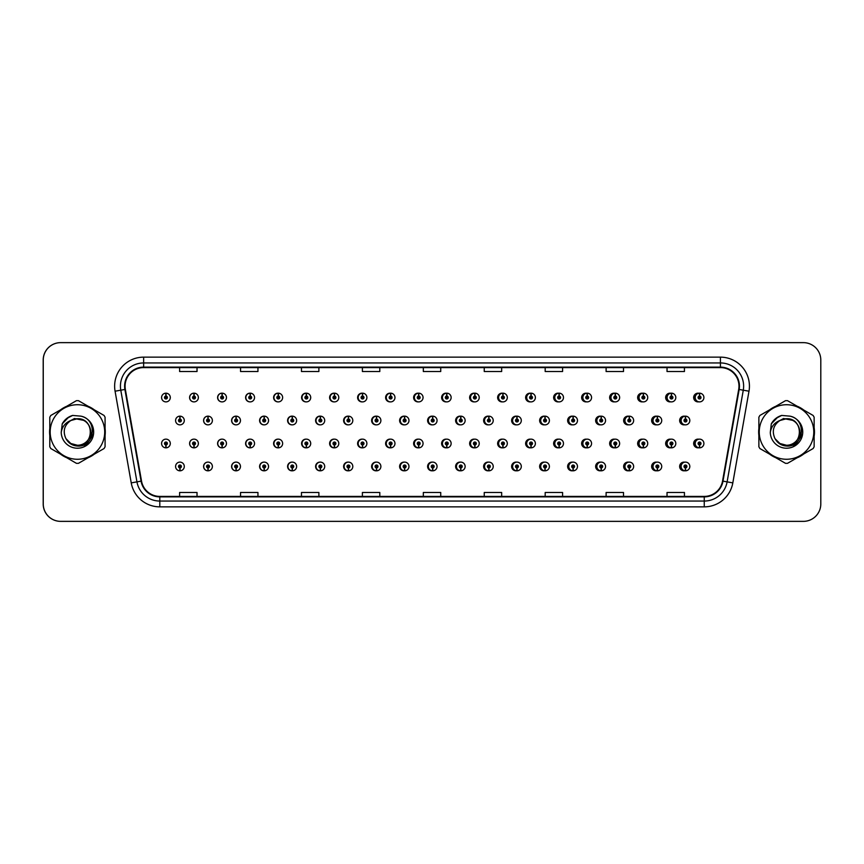 <?xml version="1.0" encoding="UTF-8"?>
<svg xmlns="http://www.w3.org/2000/svg" width="864" height="864" viewBox="0 0 864 864"><rect width="100%" height="100%" fill="white"/><g stroke="black" fill="none" stroke-linecap="round" stroke-linejoin="round"><path stroke-width="1.3" d="M198.374 397.537A4.352 4.352 0 0 0 194.216 393.185A4.352 4.352 0 0 1 198.374 397.537A4.352 4.352 0 0 1 194.022 401.89A4.352 4.352 0 0 1 189.67 397.537A4.352 4.352 0 0 1 193.838 393.185L193.957 396.079A1.447 1.447 0 0 0 192.575 397.537A1.447 1.447 0 0 0 194.022 398.984A1.447 1.447 0 0 0 195.48 397.537A1.447 1.447 0 0 0 194.087 396.079L194.216 393.185A4.352 4.352 0 0 0 189.594 397.537A4.352 4.352 0 0 0 193.99 401.89M226.465 397.537A4.352 4.352 0 0 0 222.296 393.185A4.352 4.352 0 0 1 226.465 397.537A4.352 4.352 0 0 1 222.113 401.89A4.352 4.352 0 0 1 217.76 397.537A4.352 4.352 0 0 1 221.918 393.185L222.048 396.079A1.447 1.447 0 0 0 220.655 397.537A1.447 1.447 0 0 0 222.113 398.984A1.447 1.447 0 0 0 223.56 397.537A1.447 1.447 0 0 0 222.178 396.079L222.296 393.185A4.352 4.352 0 0 0 217.598 397.537A4.352 4.352 0 0 0 222.026 401.879M250.387 393.206A4.352 4.352 0 0 0 245.603 397.537A4.352 4.352 0 0 0 250.074 401.879M278.467 393.206A4.352 4.352 0 0 0 273.607 397.537A4.352 4.352 0 0 0 278.122 401.879M306.547 393.217A4.352 4.352 0 0 0 301.601 397.537A4.352 4.352 0 0 0 306.158 401.879M334.206 393.185A4.352 4.352 0 0 0 329.605 397.537A4.352 4.352 0 0 0 334.206 401.879M362.243 393.196A4.352 4.352 0 0 0 357.61 397.537A4.352 4.352 0 0 0 362.243 401.879M390.29 393.196A4.352 4.352 0 0 0 385.614 397.537A4.352 4.352 0 0 0 390.29 401.868M418.338 393.196A4.352 4.352 0 0 0 413.618 397.537A4.352 4.352 0 0 0 418.338 401.868M446.375 393.196A4.352 4.352 0 0 0 441.623 397.537A4.352 4.352 0 0 0 446.375 401.868M474.422 393.206A4.352 4.352 0 0 0 469.627 397.537A4.352 4.352 0 0 0 474.422 401.857M502.47 393.206A4.352 4.352 0 0 0 497.632 397.537A4.352 4.352 0 0 0 502.47 401.857M530.507 393.217A4.352 4.352 0 0 0 525.625 397.537A4.352 4.352 0 0 0 530.507 401.857M558.554 393.217A4.352 4.352 0 0 0 553.63 397.537A4.352 4.352 0 0 0 558.554 401.846M586.602 393.228A4.352 4.352 0 0 0 581.634 397.537A4.352 4.352 0 0 0 586.602 401.846M614.639 393.228A4.352 4.352 0 0 0 609.638 397.537A4.352 4.352 0 0 0 614.639 401.836M642.686 393.239A4.352 4.352 0 0 0 637.643 397.537A4.352 4.352 0 0 0 642.686 401.825M670.723 393.239A4.352 4.352 0 0 0 665.647 397.537A4.352 4.352 0 0 0 670.723 401.825M698.771 393.25A4.352 4.352 0 0 0 693.652 397.537A4.352 4.352 0 0 0 698.771 401.814M432.335 462.132A4.352 4.352 0 0 0 427.615 466.463A4.352 4.352 0 0 0 432.335 470.804M432.518 470.783A4.352 4.352 0 0 0 432.886 470.718L432.788 468.493M404.298 462.132A4.352 4.352 0 0 0 399.611 466.463A4.352 4.352 0 0 0 404.298 470.804M404.428 470.794A4.352 4.352 0 0 0 404.806 470.74L404.708 468.493M376.25 462.121A4.352 4.352 0 0 0 371.617 466.463A4.352 4.352 0 0 0 376.25 470.804M372.179 466.463A4.352 4.352 0 0 0 376.348 470.815A4.352 4.352 0 0 1 372.179 466.463A4.352 4.352 0 0 1 376.531 462.11A4.352 4.352 0 0 1 380.884 466.463A4.352 4.352 0 0 1 376.726 470.815L376.596 467.921A1.447 1.447 0 0 0 377.989 466.463A1.447 1.447 0 0 0 376.531 465.016A1.447 1.447 0 0 0 375.084 466.463A1.447 1.447 0 0 0 376.466 467.921L376.348 470.815A4.352 4.352 0 0 0 376.726 470.75L376.618 468.493M348.203 462.121A4.352 4.352 0 0 0 343.613 466.463A4.352 4.352 0 0 0 348.203 470.815M344.099 466.463A4.352 4.352 0 0 0 348.257 470.815A4.352 4.352 0 0 1 344.099 466.463A4.352 4.352 0 0 1 348.451 462.11A4.352 4.352 0 0 1 352.804 466.463A4.352 4.352 0 0 1 348.635 470.815L348.516 467.921A1.447 1.447 0 0 0 349.898 466.463A1.447 1.447 0 0 0 348.451 465.016A1.447 1.447 0 0 0 346.993 466.463A1.447 1.447 0 0 0 348.386 467.921L348.257 470.815A4.352 4.352 0 0 0 348.635 470.761L348.538 468.493M292.118 462.121A4.352 4.352 0 0 0 287.604 466.463A4.352 4.352 0 0 0 292.464 470.794L292.367 468.493M320.166 462.121A4.352 4.352 0 0 0 315.608 466.463A4.352 4.352 0 0 0 320.555 470.783L320.458 468.493M207.986 462.11A4.352 4.352 0 0 0 203.591 466.463A4.352 4.352 0 0 0 208.213 470.815L208.094 467.921A1.447 1.447 0 0 0 209.477 466.463A1.447 1.447 0 0 0 208.03 465.016A1.447 1.447 0 0 0 206.572 466.463A1.447 1.447 0 0 0 207.965 467.921L207.997 467.046A0.583 0.583 0 0 1 207.446 466.463A0.583 0.583 0 0 1 208.03 465.89A0.583 0.583 0 0 1 208.613 466.463A0.583 0.583 0 0 1 208.051 467.046L208.094 467.921M236.034 462.121A4.352 4.352 0 0 0 231.595 466.463A4.352 4.352 0 0 0 236.304 470.804L236.174 467.921A1.447 1.447 0 0 0 237.568 466.463A1.447 1.447 0 0 0 236.11 465.016A1.447 1.447 0 0 0 234.662 466.463A1.447 1.447 0 0 0 236.045 467.921L236.088 467.046A0.583 0.583 0 0 1 235.526 466.463A0.583 0.583 0 0 1 236.11 465.89A0.583 0.583 0 0 1 236.693 466.463A0.583 0.583 0 0 1 236.142 467.046L236.174 467.921M264.071 462.121A4.352 4.352 0 0 0 259.6 466.463A4.352 4.352 0 0 0 264.384 470.794L264.287 468.493M460.382 462.132A4.352 4.352 0 0 0 455.62 466.463A4.352 4.352 0 0 0 460.382 470.804M488.419 462.143A4.352 4.352 0 0 0 483.624 466.463A4.352 4.352 0 0 0 488.419 470.794M516.467 462.143A4.352 4.352 0 0 0 511.628 466.463A4.352 4.352 0 0 0 516.467 470.794M544.514 462.143A4.352 4.352 0 0 0 539.633 466.463A4.352 4.352 0 0 0 544.514 470.783M572.551 462.154A4.352 4.352 0 0 0 567.637 466.463A4.352 4.352 0 0 0 572.551 470.783M600.599 462.154A4.352 4.352 0 0 0 595.642 466.463A4.352 4.352 0 0 0 600.599 470.772M628.646 462.164A4.352 4.352 0 0 0 623.646 466.463A4.352 4.352 0 0 0 628.646 470.772M656.683 462.175A4.352 4.352 0 0 0 651.64 466.463A4.352 4.352 0 0 0 656.683 470.761M684.731 462.175A4.352 4.352 0 0 0 679.644 466.463A4.352 4.352 0 0 0 684.731 470.761M179.885 467.921L179.755 470.815A4.352 4.352 0 0 0 180.133 470.815L180.004 467.921A1.447 1.447 0 0 0 181.397 466.463A1.447 1.447 0 0 0 179.939 465.016A1.447 1.447 0 0 0 178.492 466.463A1.447 1.447 0 0 0 179.885 467.921L179.917 467.046A0.583 0.583 0 0 1 179.366 466.463A0.583 0.583 0 0 1 179.939 465.89A0.583 0.583 0 0 1 180.522 466.463A0.583 0.583 0 0 1 179.971 467.046L180.004 467.921M418.338 439.15A4.352 4.352 0 0 0 413.618 443.491A4.352 4.352 0 0 0 418.338 447.822M414.353 443.491A4.352 4.352 0 0 0 418.511 447.833A4.352 4.352 0 0 1 414.353 443.491A4.352 4.352 0 0 1 418.705 439.139A4.352 4.352 0 0 1 423.058 443.491A4.352 4.352 0 0 1 418.889 447.833L418.759 444.938A1.447 1.447 0 0 0 420.152 443.491A1.447 1.447 0 0 0 418.705 442.033A1.447 1.447 0 0 0 417.247 443.491A1.447 1.447 0 0 0 418.64 444.938L418.511 447.833A4.352 4.352 0 0 0 418.889 447.746M390.29 439.15A4.352 4.352 0 0 0 385.614 443.491A4.352 4.352 0 0 0 390.29 447.833M386.262 443.491A4.352 4.352 0 0 0 390.431 447.833A4.352 4.352 0 0 1 386.262 443.491A4.352 4.352 0 0 1 390.614 439.139A4.352 4.352 0 0 1 394.967 443.491A4.352 4.352 0 0 1 390.809 447.833L390.679 444.938A1.447 1.447 0 0 0 392.062 443.491A1.447 1.447 0 0 0 390.614 442.033A1.447 1.447 0 0 0 389.167 443.491A1.447 1.447 0 0 0 390.55 444.938L390.431 447.833A4.352 4.352 0 0 0 390.798 447.757M362.243 439.15A4.352 4.352 0 0 0 357.61 443.491A4.352 4.352 0 0 0 362.243 447.833M358.182 443.491A4.352 4.352 0 0 0 362.34 447.833A4.352 4.352 0 0 1 358.182 443.491A4.352 4.352 0 0 1 362.534 439.139A4.352 4.352 0 0 1 366.887 443.491A4.352 4.352 0 0 1 362.718 447.833L362.599 444.938A1.447 1.447 0 0 0 363.982 443.491A1.447 1.447 0 0 0 362.534 442.033A1.447 1.447 0 0 0 361.076 443.491A1.447 1.447 0 0 0 362.47 444.938L362.34 447.833A4.352 4.352 0 0 0 362.718 447.779M278.122 439.139A4.352 4.352 0 0 0 273.607 443.491A4.352 4.352 0 0 0 278.467 447.811L278.338 444.938A1.447 1.447 0 0 0 279.731 443.491A1.447 1.447 0 0 0 278.284 442.033A1.447 1.447 0 0 0 276.826 443.491A1.447 1.447 0 0 0 278.219 444.938L278.251 444.064A0.583 0.583 0 0 1 277.7 443.491A0.583 0.583 0 0 1 278.284 442.908A0.583 0.583 0 0 1 278.856 443.491A0.583 0.583 0 0 1 278.305 444.064L278.338 444.938M250.074 439.139A4.352 4.352 0 0 0 245.603 443.491A4.352 4.352 0 0 0 250.387 447.822L250.258 444.938A1.447 1.447 0 0 0 251.64 443.491A1.447 1.447 0 0 0 250.193 442.033A1.447 1.447 0 0 0 248.746 443.491A1.447 1.447 0 0 0 250.128 444.938L250.171 444.064A0.583 0.583 0 0 1 249.61 443.491A0.583 0.583 0 0 1 250.193 442.908A0.583 0.583 0 0 1 250.776 443.491A0.583 0.583 0 0 1 250.214 444.064L250.258 444.938M222.026 439.139A4.352 4.352 0 0 0 217.598 443.491A4.352 4.352 0 0 0 222.296 447.822L222.178 444.938A1.447 1.447 0 0 0 223.56 443.491A1.447 1.447 0 0 0 222.113 442.033A1.447 1.447 0 0 0 220.655 443.491A1.447 1.447 0 0 0 222.048 444.938L222.08 444.064A0.583 0.583 0 0 1 221.53 443.491A0.583 0.583 0 0 1 222.113 442.908A0.583 0.583 0 0 1 222.685 443.491A0.583 0.583 0 0 1 222.134 444.064L222.178 444.938M193.99 439.139A4.352 4.352 0 0 0 189.594 443.491A4.352 4.352 0 0 0 194.216 447.833L194.087 444.938A1.447 1.447 0 0 0 195.48 443.491A1.447 1.447 0 0 0 194.022 442.033A1.447 1.447 0 0 0 192.575 443.491A1.447 1.447 0 0 0 193.957 444.938L194 444.064A0.583 0.583 0 0 1 193.45 443.491A0.583 0.583 0 0 1 194.022 442.908A0.583 0.583 0 0 1 194.605 443.491A0.583 0.583 0 0 1 194.054 444.064L194.087 444.938M334.206 439.139A4.352 4.352 0 0 0 329.605 443.491A4.352 4.352 0 0 0 334.206 447.833M330.091 443.491A4.352 4.352 0 0 0 334.26 447.833A4.352 4.352 0 0 1 330.091 443.491A4.352 4.352 0 0 1 334.444 439.139A4.352 4.352 0 0 1 338.796 443.491A4.352 4.352 0 0 1 334.638 447.833L334.508 444.938A1.447 1.447 0 0 0 335.902 443.491A1.447 1.447 0 0 0 334.444 442.033A1.447 1.447 0 0 0 332.996 443.491A1.447 1.447 0 0 0 334.39 444.938L334.26 447.833A4.352 4.352 0 0 0 334.638 447.79M306.158 439.139A4.352 4.352 0 0 0 301.601 443.491A4.352 4.352 0 0 0 306.547 447.8L306.428 444.938A1.447 1.447 0 0 0 307.811 443.491A1.447 1.447 0 0 0 306.364 442.033A1.447 1.447 0 0 0 304.916 443.491A1.447 1.447 0 0 0 306.299 444.938L306.342 444.064A0.583 0.583 0 0 1 305.78 443.491A0.583 0.583 0 0 1 306.364 442.908A0.583 0.583 0 0 1 306.947 443.491A0.583 0.583 0 0 1 306.385 444.064L306.428 444.938M446.375 439.16A4.352 4.352 0 0 0 441.623 443.491A4.352 4.352 0 0 0 446.375 447.822M442.433 443.491A4.352 4.352 0 0 0 446.591 447.833A4.352 4.352 0 0 1 442.433 443.491A4.352 4.352 0 0 1 446.785 439.139A4.352 4.352 0 0 1 451.138 443.491A4.352 4.352 0 0 1 446.98 447.833L446.85 444.938A1.447 1.447 0 0 0 448.232 443.491A1.447 1.447 0 0 0 446.785 442.033A1.447 1.447 0 0 0 445.338 443.491A1.447 1.447 0 0 0 446.72 444.938L446.591 447.833A4.352 4.352 0 0 0 446.969 447.725M474.422 439.16A4.352 4.352 0 0 0 469.627 443.491A4.352 4.352 0 0 0 474.422 447.822M502.47 439.16A4.352 4.352 0 0 0 497.632 443.491A4.352 4.352 0 0 0 502.47 447.811M530.507 439.171A4.352 4.352 0 0 0 525.625 443.491A4.352 4.352 0 0 0 530.507 447.811M558.554 439.171A4.352 4.352 0 0 0 553.63 443.491A4.352 4.352 0 0 0 558.554 447.8M586.602 439.182A4.352 4.352 0 0 0 581.634 443.491A4.352 4.352 0 0 0 586.602 447.8M614.639 439.182A4.352 4.352 0 0 0 609.638 443.491A4.352 4.352 0 0 0 614.639 447.79M642.686 439.193A4.352 4.352 0 0 0 637.643 443.491A4.352 4.352 0 0 0 642.686 447.79M670.723 439.204A4.352 4.352 0 0 0 665.647 443.491A4.352 4.352 0 0 0 670.723 447.779M698.771 439.204A4.352 4.352 0 0 0 693.652 443.491A4.352 4.352 0 0 0 698.771 447.768M165.877 444.938L165.748 447.833A4.352 4.352 0 0 0 166.136 447.833L166.007 444.938A1.447 1.447 0 0 0 167.389 443.491A1.447 1.447 0 0 0 165.942 442.033A1.447 1.447 0 0 0 164.495 443.491A1.447 1.447 0 0 0 165.877 444.938L165.92 444.064A0.583 0.583 0 0 1 165.359 443.491A0.583 0.583 0 0 1 165.942 442.908A0.583 0.583 0 0 1 166.525 443.491A0.583 0.583 0 0 1 165.964 444.064L166.007 444.938M432.335 416.178A4.352 4.352 0 0 0 427.615 420.509A4.352 4.352 0 0 0 432.335 424.85M404.298 416.167A4.352 4.352 0 0 0 399.611 420.509A4.352 4.352 0 0 0 404.298 424.85M376.25 416.167A4.352 4.352 0 0 0 371.617 420.509A4.352 4.352 0 0 0 376.25 424.85M348.203 416.167A4.352 4.352 0 0 0 343.613 420.509A4.352 4.352 0 0 0 348.203 424.861M296.633 420.509A4.352 4.352 0 0 0 292.475 416.167A4.352 4.352 0 0 1 296.633 420.509A4.352 4.352 0 0 1 292.28 424.861A4.352 4.352 0 0 1 287.928 420.509A4.352 4.352 0 0 1 292.086 416.167L292.216 419.062A1.447 1.447 0 0 0 290.833 420.509A1.447 1.447 0 0 0 292.28 421.967A1.447 1.447 0 0 0 293.728 420.509A1.447 1.447 0 0 0 292.345 419.062L292.475 416.167A4.352 4.352 0 0 0 287.604 420.509A4.352 4.352 0 0 0 292.118 424.861M324.713 420.509A4.352 4.352 0 0 0 320.555 416.167A4.352 4.352 0 0 1 324.713 420.509A4.352 4.352 0 0 1 320.36 424.861A4.352 4.352 0 0 1 316.008 420.509A4.352 4.352 0 0 1 320.177 416.167L320.306 419.062A1.447 1.447 0 0 0 318.913 420.509A1.447 1.447 0 0 0 320.36 421.967A1.447 1.447 0 0 0 321.818 420.509A1.447 1.447 0 0 0 320.425 419.062L320.555 416.167A4.352 4.352 0 0 0 315.608 420.509A4.352 4.352 0 0 0 320.166 424.861M212.382 420.509A4.352 4.352 0 0 0 208.213 416.167A4.352 4.352 0 0 1 212.382 420.509A4.352 4.352 0 0 1 208.03 424.861A4.352 4.352 0 0 1 203.677 420.509A4.352 4.352 0 0 1 207.835 416.167L207.965 419.062A1.447 1.447 0 0 0 206.572 420.509A1.447 1.447 0 0 0 208.03 421.967A1.447 1.447 0 0 0 209.477 420.509A1.447 1.447 0 0 0 208.094 419.062L208.213 416.167A4.352 4.352 0 0 0 203.591 420.509A4.352 4.352 0 0 0 207.986 424.861M240.462 420.509A4.352 4.352 0 0 0 236.304 416.167A4.352 4.352 0 0 1 240.462 420.509A4.352 4.352 0 0 1 236.11 424.861A4.352 4.352 0 0 1 231.757 420.509A4.352 4.352 0 0 1 235.926 416.167L236.045 419.062A1.447 1.447 0 0 0 234.662 420.509A1.447 1.447 0 0 0 236.11 421.967A1.447 1.447 0 0 0 237.568 420.509A1.447 1.447 0 0 0 236.174 419.062L236.304 416.167A4.352 4.352 0 0 0 231.595 420.509A4.352 4.352 0 0 0 236.034 424.861M268.553 420.509A4.352 4.352 0 0 0 264.384 416.167A4.352 4.352 0 0 1 268.553 420.509A4.352 4.352 0 0 1 264.2 424.861A4.352 4.352 0 0 1 259.848 420.509A4.352 4.352 0 0 1 264.006 416.167L264.136 419.062A1.447 1.447 0 0 0 262.742 420.509A1.447 1.447 0 0 0 264.2 421.967A1.447 1.447 0 0 0 265.648 420.509A1.447 1.447 0 0 0 264.254 419.062L264.384 416.167A4.352 4.352 0 0 0 259.6 420.509A4.352 4.352 0 0 0 264.071 424.861M460.382 416.178A4.352 4.352 0 0 0 455.62 420.509A4.352 4.352 0 0 0 460.382 424.84M488.419 416.178A4.352 4.352 0 0 0 483.624 420.509A4.352 4.352 0 0 0 488.419 424.84M516.467 416.189A4.352 4.352 0 0 0 511.628 420.509A4.352 4.352 0 0 0 516.467 424.84M544.514 416.189A4.352 4.352 0 0 0 539.633 420.509A4.352 4.352 0 0 0 544.514 424.829M572.551 416.2A4.352 4.352 0 0 0 567.637 420.509A4.352 4.352 0 0 0 572.551 424.829M600.599 416.2A4.352 4.352 0 0 0 595.642 420.509A4.352 4.352 0 0 0 600.599 424.818M628.646 416.21A4.352 4.352 0 0 0 623.646 420.509A4.352 4.352 0 0 0 628.646 424.818M656.683 416.21A4.352 4.352 0 0 0 651.64 420.509A4.352 4.352 0 0 0 656.683 424.807M684.731 416.221A4.352 4.352 0 0 0 679.644 420.509A4.352 4.352 0 0 0 684.731 424.796M334.638 393.239A4.352 4.352 0 0 0 334.26 393.196L334.39 396.079A1.447 1.447 0 0 0 332.996 397.537A1.447 1.447 0 0 0 334.444 398.984A1.447 1.447 0 0 0 335.902 397.537A1.447 1.447 0 0 0 334.508 396.079L334.476 396.954A0.583 0.583 0 0 1 335.027 397.537A0.583 0.583 0 0 1 334.444 398.11A0.583 0.583 0 0 1 333.871 397.537A0.583 0.583 0 0 1 334.422 396.954L334.39 396.079M362.718 393.25A4.352 4.352 0 0 0 362.34 393.196L362.47 396.079A1.447 1.447 0 0 0 361.076 397.537A1.447 1.447 0 0 0 362.534 398.984A1.447 1.447 0 0 0 363.982 397.537A1.447 1.447 0 0 0 362.599 396.079L362.556 396.954A0.583 0.583 0 0 1 363.107 397.537A0.583 0.583 0 0 1 362.534 398.11A0.583 0.583 0 0 1 361.951 397.537A0.583 0.583 0 0 1 362.502 396.954L362.47 396.079M166.007 396.079L166.136 393.185A4.352 4.352 0 0 0 165.748 393.185L165.877 396.079A1.447 1.447 0 0 0 164.495 397.537A1.447 1.447 0 0 0 165.942 398.984A1.447 1.447 0 0 0 167.389 397.537A1.447 1.447 0 0 0 166.007 396.079L165.964 396.954A0.583 0.583 0 0 1 166.525 397.537A0.583 0.583 0 0 1 165.942 398.11A0.583 0.583 0 0 1 165.359 397.537A0.583 0.583 0 0 1 165.92 396.954L165.877 396.079M432.886 416.254A4.352 4.352 0 0 0 432.518 416.189L432.616 418.478M404.806 416.243A4.352 4.352 0 0 0 404.428 416.189L404.557 419.062A1.447 1.447 0 0 0 403.164 420.509A1.447 1.447 0 0 0 404.622 421.967A1.447 1.447 0 0 0 406.069 420.509A1.447 1.447 0 0 0 404.676 419.062L404.644 419.936A0.583 0.583 0 0 1 405.194 420.509A0.583 0.583 0 0 1 404.622 421.092A0.583 0.583 0 0 1 404.039 420.509A0.583 0.583 0 0 1 404.59 419.936L404.557 419.062M376.726 416.221A4.352 4.352 0 0 0 376.348 416.178L376.466 419.062A1.447 1.447 0 0 0 375.084 420.509A1.447 1.447 0 0 0 376.531 421.967A1.447 1.447 0 0 0 377.989 420.509A1.447 1.447 0 0 0 376.596 419.062L376.564 419.936A0.583 0.583 0 0 1 377.114 420.509A0.583 0.583 0 0 1 376.531 421.092A0.583 0.583 0 0 1 375.948 420.509A0.583 0.583 0 0 1 376.51 419.936L376.466 419.062M348.635 416.21A4.352 4.352 0 0 0 348.257 416.167L348.386 419.062A1.447 1.447 0 0 0 346.993 420.509A1.447 1.447 0 0 0 348.451 421.967A1.447 1.447 0 0 0 349.898 420.509A1.447 1.447 0 0 0 348.516 419.062L348.473 419.936A0.583 0.583 0 0 1 349.034 420.509A0.583 0.583 0 0 1 348.451 421.092A0.583 0.583 0 0 1 347.868 420.509A0.583 0.583 0 0 1 348.419 419.936L348.386 419.062M460.976 416.275A4.352 4.352 0 0 0 460.598 416.2L460.728 419.062A1.447 1.447 0 0 0 459.335 420.509A1.447 1.447 0 0 0 460.782 421.967A1.447 1.447 0 0 0 462.24 420.509A1.447 1.447 0 0 0 460.847 419.062L460.814 419.936A0.583 0.583 0 0 1 461.365 420.509A0.583 0.583 0 0 1 460.782 421.092A0.583 0.583 0 0 1 460.21 420.509A0.583 0.583 0 0 1 460.76 419.936L460.728 419.062M180.004 419.062L180.133 416.167A4.352 4.352 0 0 0 179.755 416.167L179.885 419.062A1.447 1.447 0 0 0 178.492 420.509A1.447 1.447 0 0 0 179.939 421.967A1.447 1.447 0 0 0 181.397 420.509A1.447 1.447 0 0 0 180.004 419.062L179.971 419.936A0.583 0.583 0 0 1 180.522 420.509A0.583 0.583 0 0 1 179.939 421.092A0.583 0.583 0 0 1 179.366 420.509A0.583 0.583 0 0 1 179.917 419.936L179.885 419.062M49.583 432A27.853 27.853 0 0 0 49.799 435.478A27.853 27.853 0 0 1 49.799 428.522A27.853 27.853 0 0 0 49.583 432M60.61 454.194A27.853 27.853 0 0 0 66.625 457.672A27.853 27.853 0 0 1 60.61 454.194M88.247 457.672A27.853 27.853 0 0 0 94.262 454.194A27.853 27.853 0 0 1 88.247 457.672M105.073 435.478A27.853 27.853 0 0 0 105.073 428.522A27.853 27.853 0 0 1 105.073 435.478M758.873 429.624A27.853 27.853 0 0 0 758.873 434.376M770.202 454.496A27.853 27.853 0 0 0 775.354 457.466M797.029 457.834A27.853 27.853 0 0 0 803.801 453.924M814.136 436.298A27.853 27.853 0 0 0 814.136 427.702M125.075 386.165A18.565 18.565 0 0 1 143.64 367.589L720.414 367.589A18.565 18.565 0 0 1 738.698 389.383L722.542 481.064A18.565 18.565 0 0 1 704.246 496.411L159.808 496.411A18.565 18.565 0 0 1 141.523 481.064L125.356 389.383A18.565 18.565 0 0 1 125.075 386.165M124.61 386.165A19.03 19.03 0 0 0 124.902 389.47L141.07 481.14A19.03 19.03 0 0 0 159.808 496.876L704.246 496.876A19.03 19.03 0 0 0 722.995 481.14L739.163 389.47A19.03 19.03 0 0 0 720.414 367.124L143.64 367.124A19.03 19.03 0 0 0 124.61 386.165M115.074 391.198A29.009 29.009 0 0 1 143.64 357.145L720.414 357.145A29.009 29.009 0 0 1 748.991 391.198L732.823 482.879A29.009 29.009 0 0 1 704.246 506.855L159.808 506.855A29.009 29.009 0 0 1 131.231 482.879L115.074 391.198L120.787 390.193A23.209 23.209 0 0 1 143.64 362.945L720.414 362.945A23.209 23.209 0 0 1 743.278 390.193L727.11 481.874A23.209 23.209 0 0 1 704.246 501.055L159.808 501.055A23.209 23.209 0 0 1 136.955 481.874L120.787 390.193A23.209 23.209 0 0 1 120.431 386.165M94.262 409.806A27.853 27.853 0 0 0 88.247 406.328A27.853 27.853 0 0 1 94.262 409.806M66.625 406.328A27.853 27.853 0 0 0 60.61 409.806A27.853 27.853 0 0 1 66.625 406.328M803.801 410.076A27.853 27.853 0 0 0 797.029 406.166M775.354 406.534A27.853 27.853 0 0 0 770.202 409.504M820.8 360.05A17.41 17.41 0 0 0 803.39 342.641L60.664 342.641A17.41 17.41 0 0 0 43.254 360.05L43.254 503.95A17.41 17.41 0 0 0 60.664 521.359L803.39 521.359A17.41 17.41 0 0 0 820.8 503.95L820.8 360.05M423.328 367.589L423.328 371.52L440.737 371.52L440.737 367.589M362.394 367.589L362.394 371.52L379.804 371.52L379.804 367.589M301.471 367.589L301.471 371.52L318.881 371.52L318.881 367.589M240.548 367.589L240.548 371.52L257.947 371.52L257.947 367.589M179.615 367.589L179.615 371.52L197.024 371.52L197.024 367.589M484.25 367.589L484.25 371.52L501.66 371.52L501.66 367.589M545.184 367.589L545.184 371.52L562.583 371.52L562.583 367.589M606.107 367.589L606.107 371.52L623.516 371.52L623.516 367.589M667.03 367.589L667.03 371.52L684.439 371.52L684.439 367.589M440.737 496.411L440.737 492.48L423.328 492.48L423.328 496.411M379.804 496.411L379.804 492.48L362.394 492.48L362.394 496.411M318.881 496.411L318.881 492.48L301.471 492.48L301.471 496.411M257.947 496.411L257.947 492.48L240.548 492.48L240.548 496.411M197.024 496.411L197.024 492.48L179.615 492.48L179.615 496.411M501.66 496.411L501.66 492.48L484.25 492.48L484.25 496.411M562.583 496.411L562.583 492.48L545.184 492.48L545.184 496.411M623.516 496.411L623.516 492.48L606.107 492.48L606.107 496.411M684.439 496.411L684.439 492.48L667.03 492.48L667.03 496.411M803.336 342.641L60.61 342.641A17.41 17.41 0 0 0 43.2 360.05L43.2 503.95A17.41 17.41 0 0 0 60.61 521.359L803.336 521.359M184.291 420.509A4.352 4.352 0 0 0 180.133 416.167A4.352 4.352 0 0 1 184.291 420.509A4.352 4.352 0 0 1 179.939 424.861A4.352 4.352 0 0 1 175.586 420.509A4.352 4.352 0 0 1 179.755 416.167M161.59 443.491A4.352 4.352 0 0 0 165.748 447.833A4.352 4.352 0 0 1 161.59 443.491A4.352 4.352 0 0 1 165.942 439.139A4.352 4.352 0 0 1 170.294 443.491A4.352 4.352 0 0 1 166.136 447.833M175.586 466.463A4.352 4.352 0 0 0 179.755 470.815A4.352 4.352 0 0 1 175.586 466.463A4.352 4.352 0 0 1 179.939 462.11A4.352 4.352 0 0 1 184.291 466.463A4.352 4.352 0 0 1 180.133 470.815M170.294 397.537A4.352 4.352 0 0 0 166.136 393.185A4.352 4.352 0 0 1 170.294 397.537A4.352 4.352 0 0 1 165.942 401.89A4.352 4.352 0 0 1 161.59 397.537A4.352 4.352 0 0 1 165.748 393.185M90.688 431.525A13.262 13.262 0 0 0 70.794 420.52C64.292 425.142 62.64 431.114 65.826 438.426L66.01 438.739A13.262 13.262 0 0 0 77.436 445.262C94.543 446.094 94.543 417.906 77.436 418.738L70.794 420.52L77.436 418.738C94.543 417.906 94.543 446.094 77.436 445.262A13.262 13.262 0 0 0 90.698 432C89.91 423.943 85.493 419.526 77.436 418.738C94.543 417.906 94.543 446.094 77.436 445.262C94.543 446.094 94.543 417.906 77.436 418.738C94.543 417.906 94.543 446.094 77.436 445.262C94.543 446.094 94.543 417.906 77.436 418.738C94.543 417.906 94.543 446.094 77.436 445.262L70.805 443.491L66.01 438.739L70.805 443.491L77.436 445.262L70.805 443.491L66.01 438.739L70.805 443.491L77.436 445.262L70.805 443.491L66.01 438.739L70.805 443.491L77.436 445.262L70.805 443.491L66.01 438.739C68.548 443.21 72.36 445.651 77.436 446.04C95.17 447.52 97.945 419.245 80.838 416.146L72.608 415.433C68.029 416.848 64.573 419.634 62.24 423.814L61.225 432.356A16.211 16.211 0 0 0 77.436 448.211A16.211 16.211 0 0 0 80.838 416.146M77.436 459.27A27.27 27.27 0 0 0 104.706 432A27.27 27.27 0 0 0 77.436 404.73A27.27 27.27 0 0 0 50.166 432A27.27 27.27 0 0 0 77.436 459.27M77.436 463.331A31.331 31.331 0 0 0 78.462 463.32L104.047 448.546A31.331 31.331 0 0 0 105.073 446.774L105.073 417.226A31.331 31.331 0 0 0 104.047 415.454L78.462 400.68A31.331 31.331 0 0 0 76.41 400.68L50.825 415.454A31.331 31.331 0 0 0 49.799 417.226L49.799 446.774A31.331 31.331 0 0 0 50.825 448.546L76.41 463.32A31.331 31.331 0 0 0 77.436 463.331M92.275 425.466L92.059 438.998M89.672 442.638L83.592 447.001M61.225 432.356C62.165 426.632 65.351 422.69 70.794 420.52M72.511 415.465L68.807 417.053L62.24 423.814L68.807 417.053L72.511 415.465L68.807 417.053L62.262 423.781L68.807 417.053L72.511 415.465L68.807 417.053L62.262 423.781L68.807 417.053L72.511 415.465L68.807 417.053L62.24 423.814L68.807 417.053L72.608 415.433L66.647 418.532M92.653 430.898L89.554 438.437M83.873 420.401L74.466 418.522L66.107 423.241M799.762 431.525A13.262 13.262 0 0 0 779.868 420.52C773.366 425.142 771.714 431.114 774.9 438.426L775.084 438.739A13.262 13.262 0 0 0 786.51 445.262C803.617 446.094 803.617 417.906 786.51 418.738L779.868 420.52L786.51 418.738C803.617 417.906 803.617 446.094 786.51 445.262A13.262 13.262 0 0 0 799.772 432C798.984 423.943 794.567 419.526 786.51 418.738C803.617 417.906 803.617 446.094 786.51 445.262C803.617 446.094 803.617 417.906 786.51 418.738C803.617 417.906 803.617 446.094 786.51 445.262C803.617 446.094 803.617 417.906 786.51 418.738C803.617 417.906 803.617 446.094 786.51 445.262L779.879 443.491L775.084 438.739L779.879 443.491L786.51 445.262L779.879 443.491L775.084 438.739L779.879 443.491L786.51 445.262L779.879 443.491L775.084 438.739L779.879 443.491L786.51 445.262L779.879 443.491L775.084 438.739C777.622 443.21 781.434 445.651 786.51 446.04C804.244 447.52 807.019 419.245 789.912 416.146L781.682 415.433C777.103 416.848 773.647 419.634 771.314 423.814L770.299 432.356A16.211 16.211 0 0 0 786.51 448.211A16.211 16.211 0 0 0 789.912 416.146M786.51 459.27A27.27 27.27 0 0 0 813.78 432A27.27 27.27 0 0 0 786.51 404.73A27.27 27.27 0 0 0 759.24 432A27.27 27.27 0 0 0 786.51 459.27M786.51 463.331A31.331 31.331 0 0 0 787.536 463.32L813.11 448.546A31.331 31.331 0 0 0 814.136 446.774L814.136 417.226A31.331 31.331 0 0 0 813.11 415.454L787.536 400.68A31.331 31.331 0 0 0 785.484 400.68L759.899 415.454A31.331 31.331 0 0 0 758.873 417.226L758.873 446.774A31.331 31.331 0 0 0 759.899 448.546L785.484 463.32A31.331 31.331 0 0 0 786.51 463.331M801.338 425.466L801.133 438.998M798.746 442.638L792.666 447.001M770.299 432.356C771.239 426.632 774.425 422.69 779.868 420.52M781.585 415.465L777.881 417.053L771.314 423.814L777.881 417.053L781.585 415.465L777.881 417.053L771.336 423.781L777.881 417.053L781.585 415.465L777.881 417.053L771.336 423.781L777.881 417.053L781.585 415.465L777.881 417.053L771.314 423.814L777.881 417.053L781.682 415.433L775.721 418.532M814.136 435.478A27.853 27.853 0 0 0 814.136 428.522M803.336 409.806A27.853 27.853 0 0 0 797.31 406.328M775.699 406.328A27.853 27.853 0 0 0 769.684 409.806M758.873 428.522A27.853 27.853 0 0 0 758.873 435.478M801.727 430.898L798.628 438.437M792.947 420.401L783.54 418.522L775.181 423.241M769.684 454.194A27.853 27.853 0 0 0 775.699 457.672M797.31 457.672A27.853 27.853 0 0 0 803.336 454.194M208.094 419.062L208.051 419.936A0.583 0.583 0 0 1 208.613 420.509A0.583 0.583 0 0 1 208.03 421.092A0.583 0.583 0 0 1 207.446 420.509A0.583 0.583 0 0 1 207.997 419.936L207.965 419.062M236.174 419.062L236.142 419.936A0.583 0.583 0 0 1 236.693 420.509A0.583 0.583 0 0 1 236.11 421.092A0.583 0.583 0 0 1 235.526 420.509A0.583 0.583 0 0 1 236.088 419.936L236.045 419.062M264.254 419.062L264.222 419.936A0.583 0.583 0 0 1 264.773 420.509A0.583 0.583 0 0 1 264.2 421.092A0.583 0.583 0 0 1 263.617 420.509A0.583 0.583 0 0 1 264.168 419.936L264.136 419.062M264.103 418.478L264.006 416.167M292.345 419.062L292.302 419.936A0.583 0.583 0 0 1 292.864 420.509A0.583 0.583 0 0 1 292.28 421.092A0.583 0.583 0 0 1 291.697 420.509A0.583 0.583 0 0 1 292.259 419.936L292.216 419.062M292.194 418.478L292.086 416.167M207.965 467.921L207.835 470.815A4.352 4.352 0 0 1 203.677 466.463A4.352 4.352 0 0 1 208.03 462.11A4.352 4.352 0 0 1 212.382 466.463A4.352 4.352 0 0 1 208.213 470.815M207.835 470.815L207.835 470.815A4.352 4.352 0 0 1 203.677 466.463M236.045 467.921L235.926 470.815A4.352 4.352 0 0 1 231.757 466.463A4.352 4.352 0 0 1 236.11 462.11A4.352 4.352 0 0 1 240.462 466.463A4.352 4.352 0 0 1 236.304 470.815M235.926 470.815L235.926 470.815A4.352 4.352 0 0 1 231.757 466.463M264.136 467.921L264.006 470.815A4.352 4.352 0 0 1 259.848 466.463A4.352 4.352 0 0 1 264.2 462.11A4.352 4.352 0 0 1 268.553 466.463A4.352 4.352 0 0 1 264.384 470.815L264.254 467.921A1.447 1.447 0 0 0 265.648 466.463A1.447 1.447 0 0 0 264.2 465.016A1.447 1.447 0 0 0 262.742 466.463A1.447 1.447 0 0 0 264.136 467.921L264.168 467.046A0.583 0.583 0 0 1 263.617 466.463A0.583 0.583 0 0 1 264.2 465.89A0.583 0.583 0 0 1 264.773 466.463A0.583 0.583 0 0 1 264.222 467.046L264.254 467.921M264.006 470.815L264.006 470.815A4.352 4.352 0 0 1 259.848 466.463M292.216 467.921L292.086 470.815A4.352 4.352 0 0 1 287.928 466.463A4.352 4.352 0 0 1 292.28 462.11A4.352 4.352 0 0 1 296.633 466.463A4.352 4.352 0 0 1 292.475 470.815L292.345 467.921A1.447 1.447 0 0 0 293.728 466.463A1.447 1.447 0 0 0 292.28 465.016A1.447 1.447 0 0 0 290.833 466.463A1.447 1.447 0 0 0 292.216 467.921L292.259 467.046A0.583 0.583 0 0 1 291.697 466.463A0.583 0.583 0 0 1 292.28 465.89A0.583 0.583 0 0 1 292.864 466.463A0.583 0.583 0 0 1 292.302 467.046L292.345 467.921M292.086 470.815L292.086 470.815A4.352 4.352 0 0 1 287.928 466.463M193.957 444.938L193.838 447.833A4.352 4.352 0 0 1 189.67 443.491A4.352 4.352 0 0 1 194.022 439.139A4.352 4.352 0 0 1 198.374 443.491A4.352 4.352 0 0 1 194.216 447.833M193.838 447.833L193.838 447.844A4.352 4.352 0 0 1 189.67 443.491M222.048 444.938L221.918 447.833A4.352 4.352 0 0 1 217.76 443.491A4.352 4.352 0 0 1 222.113 439.139A4.352 4.352 0 0 1 226.465 443.491A4.352 4.352 0 0 1 222.296 447.833M221.918 447.833L221.918 447.844A4.352 4.352 0 0 1 217.76 443.491M250.128 444.938L250.009 447.833A4.352 4.352 0 0 1 245.84 443.491A4.352 4.352 0 0 1 250.193 439.139A4.352 4.352 0 0 1 254.545 443.491A4.352 4.352 0 0 1 250.387 447.833M250.009 447.833L250.009 447.844A4.352 4.352 0 0 1 245.84 443.491M278.219 444.938L278.089 447.833A4.352 4.352 0 0 1 273.931 443.491A4.352 4.352 0 0 1 278.284 439.139A4.352 4.352 0 0 1 282.636 443.491A4.352 4.352 0 0 1 278.467 447.833M278.089 447.833L278.089 447.844A4.352 4.352 0 0 1 273.931 443.491M194.087 396.079L194.054 396.954A0.583 0.583 0 0 1 194.605 397.537A0.583 0.583 0 0 1 194.022 398.11A0.583 0.583 0 0 1 193.45 397.537A0.583 0.583 0 0 1 194 396.954L193.957 396.079M222.178 396.079L222.134 396.954A0.583 0.583 0 0 1 222.685 397.537A0.583 0.583 0 0 1 222.113 398.11A0.583 0.583 0 0 1 221.53 397.537A0.583 0.583 0 0 1 222.08 396.954L222.048 396.079M250.258 396.079L250.387 393.185A4.352 4.352 0 0 1 254.545 397.537A4.352 4.352 0 0 1 250.193 401.89A4.352 4.352 0 0 1 245.84 397.537A4.352 4.352 0 0 1 250.009 393.185L250.128 396.079A1.447 1.447 0 0 0 248.746 397.537A1.447 1.447 0 0 0 250.193 398.984A1.447 1.447 0 0 0 251.64 397.537A1.447 1.447 0 0 0 250.258 396.079L250.214 396.954A0.583 0.583 0 0 1 250.776 397.537A0.583 0.583 0 0 1 250.193 398.11A0.583 0.583 0 0 1 249.61 397.537A0.583 0.583 0 0 1 250.171 396.954L250.128 396.079M278.338 396.079L278.467 393.185A4.352 4.352 0 0 1 282.636 397.537A4.352 4.352 0 0 1 278.284 401.89A4.352 4.352 0 0 1 273.931 397.537A4.352 4.352 0 0 1 278.089 393.185L278.219 396.079A1.447 1.447 0 0 0 276.826 397.537A1.447 1.447 0 0 0 278.284 398.984A1.447 1.447 0 0 0 279.731 397.537A1.447 1.447 0 0 0 278.338 396.079L278.305 396.954A0.583 0.583 0 0 1 278.856 397.537A0.583 0.583 0 0 1 278.284 398.11A0.583 0.583 0 0 1 277.7 397.537A0.583 0.583 0 0 1 278.251 396.954L278.219 396.079M306.428 396.079L306.558 393.185A4.352 4.352 0 0 1 310.716 397.537A4.352 4.352 0 0 1 306.364 401.89A4.352 4.352 0 0 1 302.011 397.537A4.352 4.352 0 0 1 306.169 393.185L306.299 396.079A1.447 1.447 0 0 0 304.916 397.537A1.447 1.447 0 0 0 306.364 398.984A1.447 1.447 0 0 0 307.811 397.537A1.447 1.447 0 0 0 306.428 396.079L306.385 396.954A0.583 0.583 0 0 1 306.947 397.537A0.583 0.583 0 0 1 306.364 398.11A0.583 0.583 0 0 1 305.78 397.537A0.583 0.583 0 0 1 306.342 396.954L306.299 396.079M334.508 396.079L334.638 393.185A4.352 4.352 0 0 1 338.796 397.537A4.352 4.352 0 0 1 334.444 401.89A4.352 4.352 0 0 1 330.091 397.537A4.352 4.352 0 0 1 334.26 393.185M362.599 396.079L362.718 393.185A4.352 4.352 0 0 1 366.887 397.537A4.352 4.352 0 0 1 362.534 401.89A4.352 4.352 0 0 1 358.182 397.537A4.352 4.352 0 0 1 362.34 393.185M390.679 396.079L390.809 393.185A4.352 4.352 0 0 1 394.967 397.537A4.352 4.352 0 0 1 390.614 401.89A4.352 4.352 0 0 1 386.262 397.537A4.352 4.352 0 0 1 390.431 393.185L390.55 396.079A1.447 1.447 0 0 0 389.167 397.537A1.447 1.447 0 0 0 390.614 398.984A1.447 1.447 0 0 0 392.062 397.537A1.447 1.447 0 0 0 390.679 396.079L390.647 396.954A0.583 0.583 0 0 1 391.198 397.537A0.583 0.583 0 0 1 390.614 398.11A0.583 0.583 0 0 1 390.031 397.537A0.583 0.583 0 0 1 390.593 396.954L390.55 396.079M418.759 396.079L418.889 393.185A4.352 4.352 0 0 1 423.058 397.537A4.352 4.352 0 0 1 418.705 401.89A4.352 4.352 0 0 1 414.353 397.537A4.352 4.352 0 0 1 418.511 393.185L418.64 396.079A1.447 1.447 0 0 0 417.247 397.537A1.447 1.447 0 0 0 418.705 398.984A1.447 1.447 0 0 0 420.152 397.537A1.447 1.447 0 0 0 418.759 396.079L418.727 396.954A0.583 0.583 0 0 1 419.278 397.537A0.583 0.583 0 0 1 418.705 398.11A0.583 0.583 0 0 1 418.122 397.537A0.583 0.583 0 0 1 418.673 396.954L418.64 396.079M446.85 396.079L446.98 393.185A4.352 4.352 0 0 1 451.138 397.537A4.352 4.352 0 0 1 446.785 401.89A4.352 4.352 0 0 1 442.433 397.537A4.352 4.352 0 0 1 446.591 393.185L446.72 396.079A1.447 1.447 0 0 0 445.338 397.537A1.447 1.447 0 0 0 446.785 398.984A1.447 1.447 0 0 0 448.232 397.537A1.447 1.447 0 0 0 446.85 396.079L446.807 396.954A0.583 0.583 0 0 1 447.368 397.537A0.583 0.583 0 0 1 446.785 398.11A0.583 0.583 0 0 1 446.202 397.537A0.583 0.583 0 0 1 446.764 396.954L446.72 396.079M474.93 396.079L475.06 393.185A4.352 4.352 0 0 1 479.218 397.537A4.352 4.352 0 0 1 474.865 401.89A4.352 4.352 0 0 1 470.513 397.537A4.352 4.352 0 0 1 474.682 393.185L474.811 396.079A1.447 1.447 0 0 0 473.418 397.537A1.447 1.447 0 0 0 474.865 398.984A1.447 1.447 0 0 0 476.323 397.537A1.447 1.447 0 0 0 474.93 396.079L474.898 396.954A0.583 0.583 0 0 1 475.448 397.537A0.583 0.583 0 0 1 474.865 398.11A0.583 0.583 0 0 1 474.293 397.537A0.583 0.583 0 0 1 474.844 396.954L474.811 396.079M503.021 396.079L503.14 393.185A4.352 4.352 0 0 1 507.308 397.537A4.352 4.352 0 0 1 502.956 401.89A4.352 4.352 0 0 1 498.604 397.537A4.352 4.352 0 0 1 502.762 393.185L502.891 396.079A1.447 1.447 0 0 0 501.498 397.537A1.447 1.447 0 0 0 502.956 398.984A1.447 1.447 0 0 0 504.403 397.537A1.447 1.447 0 0 0 503.021 396.079L502.978 396.954A0.583 0.583 0 0 1 503.539 397.537A0.583 0.583 0 0 1 502.956 398.11A0.583 0.583 0 0 1 502.373 397.537A0.583 0.583 0 0 1 502.924 396.954L502.891 396.079M531.101 396.079L531.23 393.185A4.352 4.352 0 0 1 535.388 397.537A4.352 4.352 0 0 1 531.036 401.89A4.352 4.352 0 0 1 526.684 397.537A4.352 4.352 0 0 1 530.852 393.185L530.971 396.079A1.447 1.447 0 0 0 529.589 397.537A1.447 1.447 0 0 0 531.036 398.984A1.447 1.447 0 0 0 532.483 397.537A1.447 1.447 0 0 0 531.101 396.079L531.068 396.954A0.583 0.583 0 0 1 531.619 397.537A0.583 0.583 0 0 1 531.036 398.11A0.583 0.583 0 0 1 530.453 397.537A0.583 0.583 0 0 1 531.014 396.954L530.971 396.079M559.181 396.079L559.31 393.185A4.352 4.352 0 0 1 563.479 397.537A4.352 4.352 0 0 1 559.127 401.89A4.352 4.352 0 0 1 554.774 397.537A4.352 4.352 0 0 1 558.932 393.185L559.062 396.079A1.447 1.447 0 0 0 557.669 397.537A1.447 1.447 0 0 0 559.127 398.984A1.447 1.447 0 0 0 560.574 397.537A1.447 1.447 0 0 0 559.181 396.079L559.148 396.954A0.583 0.583 0 0 1 559.699 397.537A0.583 0.583 0 0 1 559.127 398.11A0.583 0.583 0 0 1 558.544 397.537A0.583 0.583 0 0 1 559.094 396.954L559.062 396.079M587.272 396.079L587.401 393.185A4.352 4.352 0 0 1 591.559 397.537A4.352 4.352 0 0 1 587.207 401.89A4.352 4.352 0 0 1 582.854 397.537A4.352 4.352 0 0 1 587.012 393.185L587.142 396.079A1.447 1.447 0 0 0 585.76 397.537A1.447 1.447 0 0 0 587.207 398.984A1.447 1.447 0 0 0 588.654 397.537A1.447 1.447 0 0 0 587.272 396.079L587.228 396.954A0.583 0.583 0 0 1 587.79 397.537A0.583 0.583 0 0 1 587.207 398.11A0.583 0.583 0 0 1 586.624 397.537A0.583 0.583 0 0 1 587.185 396.954L587.142 396.079M615.352 396.079L615.481 393.185A4.352 4.352 0 0 1 619.639 397.537A4.352 4.352 0 0 1 615.287 401.89A4.352 4.352 0 0 1 610.934 397.537A4.352 4.352 0 0 1 615.103 393.185L615.233 396.079A1.447 1.447 0 0 0 613.84 397.537A1.447 1.447 0 0 0 615.287 398.984A1.447 1.447 0 0 0 616.745 397.537A1.447 1.447 0 0 0 615.352 396.079L615.319 396.954A0.583 0.583 0 0 1 615.87 397.537A0.583 0.583 0 0 1 615.287 398.11A0.583 0.583 0 0 1 614.714 397.537A0.583 0.583 0 0 1 615.265 396.954L615.233 396.079M643.442 396.079L643.561 393.185A4.352 4.352 0 0 1 647.73 397.537A4.352 4.352 0 0 1 643.378 401.89A4.352 4.352 0 0 1 639.025 397.537A4.352 4.352 0 0 1 643.183 393.185L643.313 396.079A1.447 1.447 0 0 0 641.92 397.537A1.447 1.447 0 0 0 643.378 398.984A1.447 1.447 0 0 0 644.825 397.537A1.447 1.447 0 0 0 643.442 396.079L643.399 396.954A0.583 0.583 0 0 1 643.961 397.537A0.583 0.583 0 0 1 643.378 398.11A0.583 0.583 0 0 1 642.794 397.537A0.583 0.583 0 0 1 643.345 396.954L643.313 396.079M671.522 396.079L671.652 393.185A4.352 4.352 0 0 1 675.81 397.537A4.352 4.352 0 0 1 671.458 401.89A4.352 4.352 0 0 1 667.105 397.537A4.352 4.352 0 0 1 671.274 393.185L671.393 396.079A1.447 1.447 0 0 0 670.01 397.537A1.447 1.447 0 0 0 671.458 398.984A1.447 1.447 0 0 0 672.916 397.537A1.447 1.447 0 0 0 671.522 396.079L671.49 396.954A0.583 0.583 0 0 1 672.041 397.537A0.583 0.583 0 0 1 671.458 398.11A0.583 0.583 0 0 1 670.874 397.537A0.583 0.583 0 0 1 671.436 396.954L671.393 396.079M699.602 396.079L699.732 393.185A4.352 4.352 0 0 1 703.901 397.537A4.352 4.352 0 0 1 699.548 401.89A4.352 4.352 0 0 1 695.196 397.537A4.352 4.352 0 0 1 699.354 393.185L699.484 396.079A1.447 1.447 0 0 0 698.09 397.537A1.447 1.447 0 0 0 699.548 398.984A1.447 1.447 0 0 0 700.996 397.537A1.447 1.447 0 0 0 699.602 396.079L699.57 396.954A0.583 0.583 0 0 1 700.121 397.537A0.583 0.583 0 0 1 699.548 398.11A0.583 0.583 0 0 1 698.965 397.537A0.583 0.583 0 0 1 699.516 396.954L699.484 396.079M320.425 419.062L320.393 419.936A0.583 0.583 0 0 1 320.944 420.509A0.583 0.583 0 0 1 320.36 421.092A0.583 0.583 0 0 1 319.788 420.509A0.583 0.583 0 0 1 320.339 419.936L320.306 419.062M320.274 418.478L320.177 416.167M348.516 419.062L348.635 416.167A4.352 4.352 0 0 1 352.804 420.509A4.352 4.352 0 0 1 348.451 424.861A4.352 4.352 0 0 1 344.099 420.509A4.352 4.352 0 0 1 348.257 416.167L348.365 418.478M376.596 419.062L376.726 416.167A4.352 4.352 0 0 1 380.884 420.509A4.352 4.352 0 0 1 376.531 424.861A4.352 4.352 0 0 1 372.179 420.509A4.352 4.352 0 0 1 376.348 416.167L376.445 418.478M404.676 419.062L404.806 416.167A4.352 4.352 0 0 1 408.974 420.509A4.352 4.352 0 0 1 404.622 424.861A4.352 4.352 0 0 1 400.27 420.509A4.352 4.352 0 0 1 404.428 416.167L404.525 418.478M306.299 444.938L306.169 447.833A4.352 4.352 0 0 1 302.011 443.491A4.352 4.352 0 0 1 306.364 439.139A4.352 4.352 0 0 1 310.716 443.491A4.352 4.352 0 0 1 306.558 447.833M334.39 444.938L334.422 444.064A0.583 0.583 0 0 1 333.871 443.491A0.583 0.583 0 0 1 334.444 442.908A0.583 0.583 0 0 1 335.027 443.491A0.583 0.583 0 0 1 334.476 444.064L334.508 444.938M362.47 444.938L362.502 444.064A0.583 0.583 0 0 1 361.951 443.491A0.583 0.583 0 0 1 362.534 442.908A0.583 0.583 0 0 1 363.107 443.491A0.583 0.583 0 0 1 362.556 444.064L362.599 444.938M390.55 444.938L390.593 444.064A0.583 0.583 0 0 1 390.031 443.491A0.583 0.583 0 0 1 390.614 442.908A0.583 0.583 0 0 1 391.198 443.491A0.583 0.583 0 0 1 390.647 444.064L390.679 444.938M320.306 467.921L320.177 470.815A4.352 4.352 0 0 1 316.008 466.463A4.352 4.352 0 0 1 320.36 462.11A4.352 4.352 0 0 1 324.713 466.463A4.352 4.352 0 0 1 320.555 470.815L320.425 467.921A1.447 1.447 0 0 0 321.818 466.463A1.447 1.447 0 0 0 320.36 465.016A1.447 1.447 0 0 0 318.913 466.463A1.447 1.447 0 0 0 320.306 467.921L320.339 467.046A0.583 0.583 0 0 1 319.788 466.463A0.583 0.583 0 0 1 320.36 465.89A0.583 0.583 0 0 1 320.944 466.463A0.583 0.583 0 0 1 320.393 467.046L320.425 467.921M348.386 467.921L348.419 467.046A0.583 0.583 0 0 1 347.868 466.463A0.583 0.583 0 0 1 348.451 465.89A0.583 0.583 0 0 1 349.034 466.463A0.583 0.583 0 0 1 348.473 467.046L348.516 467.921M376.466 467.921L376.51 467.046A0.583 0.583 0 0 1 375.948 466.463A0.583 0.583 0 0 1 376.531 465.89A0.583 0.583 0 0 1 377.114 466.463A0.583 0.583 0 0 1 376.564 467.046L376.596 467.921M432.767 419.062L432.896 416.167A4.352 4.352 0 0 1 437.054 420.509A4.352 4.352 0 0 1 432.702 424.861A4.352 4.352 0 0 1 428.35 420.509A4.352 4.352 0 0 1 432.508 416.167L432.637 419.062A1.447 1.447 0 0 0 431.255 420.509A1.447 1.447 0 0 0 432.702 421.967A1.447 1.447 0 0 0 434.149 420.509A1.447 1.447 0 0 0 432.767 419.062L432.724 419.936A0.583 0.583 0 0 1 433.285 420.509A0.583 0.583 0 0 1 432.702 421.092A0.583 0.583 0 0 1 432.119 420.509A0.583 0.583 0 0 1 432.68 419.936L432.637 419.062M460.847 419.062L460.976 416.167A4.352 4.352 0 0 1 465.134 420.509A4.352 4.352 0 0 1 460.782 424.861A4.352 4.352 0 0 1 456.43 420.509A4.352 4.352 0 0 1 460.598 416.167M488.938 419.062L489.056 416.167A4.352 4.352 0 0 1 493.225 420.509A4.352 4.352 0 0 1 488.873 424.861A4.352 4.352 0 0 1 484.52 420.509A4.352 4.352 0 0 1 488.678 416.167L488.808 419.062A1.447 1.447 0 0 0 487.415 420.509A1.447 1.447 0 0 0 488.873 421.967A1.447 1.447 0 0 0 490.32 420.509A1.447 1.447 0 0 0 488.938 419.062L488.894 419.936A0.583 0.583 0 0 1 489.456 420.509A0.583 0.583 0 0 1 488.873 421.092A0.583 0.583 0 0 1 488.29 420.509A0.583 0.583 0 0 1 488.84 419.936L488.808 419.062M517.018 419.062L517.147 416.167A4.352 4.352 0 0 1 521.305 420.509A4.352 4.352 0 0 1 516.953 424.861A4.352 4.352 0 0 1 512.6 420.509A4.352 4.352 0 0 1 516.769 416.167L516.888 419.062A1.447 1.447 0 0 0 515.506 420.509A1.447 1.447 0 0 0 516.953 421.967A1.447 1.447 0 0 0 518.411 420.509A1.447 1.447 0 0 0 517.018 419.062L516.985 419.936A0.583 0.583 0 0 1 517.536 420.509A0.583 0.583 0 0 1 516.953 421.092A0.583 0.583 0 0 1 516.37 420.509A0.583 0.583 0 0 1 516.931 419.936L516.888 419.062M545.098 419.062L545.227 416.167A4.352 4.352 0 0 1 549.396 420.509A4.352 4.352 0 0 1 545.044 424.861A4.352 4.352 0 0 1 540.691 420.509A4.352 4.352 0 0 1 544.849 416.167L544.979 419.062A1.447 1.447 0 0 0 543.586 420.509A1.447 1.447 0 0 0 545.044 421.967A1.447 1.447 0 0 0 546.491 420.509A1.447 1.447 0 0 0 545.098 419.062L545.065 419.936A0.583 0.583 0 0 1 545.616 420.509A0.583 0.583 0 0 1 545.044 421.092A0.583 0.583 0 0 1 544.46 420.509A0.583 0.583 0 0 1 545.011 419.936L544.979 419.062M573.188 419.062L573.318 416.167A4.352 4.352 0 0 1 577.476 420.509A4.352 4.352 0 0 1 573.124 424.861A4.352 4.352 0 0 1 568.771 420.509A4.352 4.352 0 0 1 572.929 416.167L573.059 419.062A1.447 1.447 0 0 0 571.676 420.509A1.447 1.447 0 0 0 573.124 421.967A1.447 1.447 0 0 0 574.571 420.509A1.447 1.447 0 0 0 573.188 419.062L573.145 419.936A0.583 0.583 0 0 1 573.707 420.509A0.583 0.583 0 0 1 573.124 421.092A0.583 0.583 0 0 1 572.54 420.509A0.583 0.583 0 0 1 573.102 419.936L573.059 419.062M418.64 444.938L418.673 444.064A0.583 0.583 0 0 1 418.122 443.491A0.583 0.583 0 0 1 418.705 442.908A0.583 0.583 0 0 1 419.278 443.491A0.583 0.583 0 0 1 418.727 444.064L418.759 444.938M446.72 444.938L446.764 444.064A0.583 0.583 0 0 1 446.202 443.491A0.583 0.583 0 0 1 446.785 442.908A0.583 0.583 0 0 1 447.368 443.491A0.583 0.583 0 0 1 446.807 444.064L446.85 444.938M474.811 444.938L474.682 447.833A4.352 4.352 0 0 1 470.513 443.491A4.352 4.352 0 0 1 474.865 439.139A4.352 4.352 0 0 1 479.218 443.491A4.352 4.352 0 0 1 475.06 447.833L474.93 444.938A1.447 1.447 0 0 0 476.323 443.491A1.447 1.447 0 0 0 474.865 442.033A1.447 1.447 0 0 0 473.418 443.491A1.447 1.447 0 0 0 474.811 444.938L474.844 444.064A0.583 0.583 0 0 1 474.293 443.491A0.583 0.583 0 0 1 474.865 442.908A0.583 0.583 0 0 1 475.448 443.491A0.583 0.583 0 0 1 474.898 444.064L474.93 444.938M502.891 444.938L502.762 447.833A4.352 4.352 0 0 1 498.604 443.491A4.352 4.352 0 0 1 502.956 439.139A4.352 4.352 0 0 1 507.308 443.491A4.352 4.352 0 0 1 503.14 447.833L503.021 444.938A1.447 1.447 0 0 0 504.403 443.491A1.447 1.447 0 0 0 502.956 442.033A1.447 1.447 0 0 0 501.498 443.491A1.447 1.447 0 0 0 502.891 444.938L502.924 444.064A0.583 0.583 0 0 1 502.373 443.491A0.583 0.583 0 0 1 502.956 442.908A0.583 0.583 0 0 1 503.539 443.491A0.583 0.583 0 0 1 502.978 444.064L503.021 444.938M530.971 444.938L530.852 447.833A4.352 4.352 0 0 1 526.684 443.491A4.352 4.352 0 0 1 531.036 439.139A4.352 4.352 0 0 1 535.388 443.491A4.352 4.352 0 0 1 531.23 447.833L531.101 444.938A1.447 1.447 0 0 0 532.483 443.491A1.447 1.447 0 0 0 531.036 442.033A1.447 1.447 0 0 0 529.589 443.491A1.447 1.447 0 0 0 530.971 444.938L531.014 444.064A0.583 0.583 0 0 1 530.453 443.491A0.583 0.583 0 0 1 531.036 442.908A0.583 0.583 0 0 1 531.619 443.491A0.583 0.583 0 0 1 531.068 444.064L531.101 444.938M559.062 444.938L558.932 447.833A4.352 4.352 0 0 1 554.774 443.491A4.352 4.352 0 0 1 559.127 439.139A4.352 4.352 0 0 1 563.479 443.491A4.352 4.352 0 0 1 559.31 447.833L559.181 444.938A1.447 1.447 0 0 0 560.574 443.491A1.447 1.447 0 0 0 559.127 442.033A1.447 1.447 0 0 0 557.669 443.491A1.447 1.447 0 0 0 559.062 444.938L559.094 444.064A0.583 0.583 0 0 1 558.544 443.491A0.583 0.583 0 0 1 559.127 442.908A0.583 0.583 0 0 1 559.699 443.491A0.583 0.583 0 0 1 559.148 444.064L559.181 444.938M404.557 467.921L404.428 470.815A4.352 4.352 0 0 1 400.27 466.463A4.352 4.352 0 0 1 404.622 462.11A4.352 4.352 0 0 1 408.974 466.463A4.352 4.352 0 0 1 404.806 470.815L404.676 467.921A1.447 1.447 0 0 0 406.069 466.463A1.447 1.447 0 0 0 404.622 465.016A1.447 1.447 0 0 0 403.164 466.463A1.447 1.447 0 0 0 404.557 467.921L404.59 467.046A0.583 0.583 0 0 1 404.039 466.463A0.583 0.583 0 0 1 404.622 465.89A0.583 0.583 0 0 1 405.194 466.463A0.583 0.583 0 0 1 404.644 467.046L404.676 467.921M432.637 467.921L432.508 470.815A4.352 4.352 0 0 1 428.35 466.463A4.352 4.352 0 0 1 432.702 462.11A4.352 4.352 0 0 1 437.054 466.463A4.352 4.352 0 0 1 432.896 470.815L432.767 467.921A1.447 1.447 0 0 0 434.149 466.463A1.447 1.447 0 0 0 432.702 465.016A1.447 1.447 0 0 0 431.255 466.463A1.447 1.447 0 0 0 432.637 467.921L432.68 467.046A0.583 0.583 0 0 1 432.119 466.463A0.583 0.583 0 0 1 432.702 465.89A0.583 0.583 0 0 1 433.285 466.463A0.583 0.583 0 0 1 432.724 467.046L432.767 467.921M460.728 467.921L460.598 470.815A4.352 4.352 0 0 1 456.43 466.463A4.352 4.352 0 0 1 460.782 462.11A4.352 4.352 0 0 1 465.134 466.463A4.352 4.352 0 0 1 460.976 470.815L460.847 467.921A1.447 1.447 0 0 0 462.24 466.463A1.447 1.447 0 0 0 460.782 465.016A1.447 1.447 0 0 0 459.335 466.463A1.447 1.447 0 0 0 460.728 467.921L460.76 467.046A0.583 0.583 0 0 1 460.21 466.463A0.583 0.583 0 0 1 460.782 465.89A0.583 0.583 0 0 1 461.365 466.463A0.583 0.583 0 0 1 460.814 467.046L460.847 467.921M488.808 467.921L488.678 470.815A4.352 4.352 0 0 1 484.52 466.463A4.352 4.352 0 0 1 488.873 462.11A4.352 4.352 0 0 1 493.225 466.463A4.352 4.352 0 0 1 489.056 470.815L488.938 467.921A1.447 1.447 0 0 0 490.32 466.463A1.447 1.447 0 0 0 488.873 465.016A1.447 1.447 0 0 0 487.415 466.463A1.447 1.447 0 0 0 488.808 467.921L488.84 467.046A0.583 0.583 0 0 1 488.29 466.463A0.583 0.583 0 0 1 488.873 465.89A0.583 0.583 0 0 1 489.456 466.463A0.583 0.583 0 0 1 488.894 467.046L488.938 467.921M516.888 467.921L516.769 470.815A4.352 4.352 0 0 1 512.6 466.463A4.352 4.352 0 0 1 516.953 462.11A4.352 4.352 0 0 1 521.305 466.463A4.352 4.352 0 0 1 517.147 470.815L517.018 467.921A1.447 1.447 0 0 0 518.411 466.463A1.447 1.447 0 0 0 516.953 465.016A1.447 1.447 0 0 0 515.506 466.463A1.447 1.447 0 0 0 516.888 467.921L516.931 467.046A0.583 0.583 0 0 1 516.37 466.463A0.583 0.583 0 0 1 516.953 465.89A0.583 0.583 0 0 1 517.536 466.463A0.583 0.583 0 0 1 516.985 467.046L517.018 467.921M544.979 467.921L544.849 470.815A4.352 4.352 0 0 1 540.691 466.463A4.352 4.352 0 0 1 545.044 462.11A4.352 4.352 0 0 1 549.396 466.463A4.352 4.352 0 0 1 545.227 470.815L545.098 467.921A1.447 1.447 0 0 0 546.491 466.463A1.447 1.447 0 0 0 545.044 465.016A1.447 1.447 0 0 0 543.586 466.463A1.447 1.447 0 0 0 544.979 467.921L545.011 467.046A0.583 0.583 0 0 1 544.46 466.463A0.583 0.583 0 0 1 545.044 465.89A0.583 0.583 0 0 1 545.616 466.463A0.583 0.583 0 0 1 545.065 467.046L545.098 467.921M601.268 419.062L601.398 416.167A4.352 4.352 0 0 1 605.556 420.509A4.352 4.352 0 0 1 601.204 424.861A4.352 4.352 0 0 1 596.851 420.509A4.352 4.352 0 0 1 601.02 416.167L601.15 419.062A1.447 1.447 0 0 0 599.756 420.509A1.447 1.447 0 0 0 601.204 421.967A1.447 1.447 0 0 0 602.662 420.509A1.447 1.447 0 0 0 601.268 419.062L601.236 419.936A0.583 0.583 0 0 1 601.787 420.509A0.583 0.583 0 0 1 601.204 421.092A0.583 0.583 0 0 1 600.631 420.509A0.583 0.583 0 0 1 601.182 419.936L601.15 419.062M629.359 419.062L629.478 416.167A4.352 4.352 0 0 1 633.647 420.509A4.352 4.352 0 0 1 629.294 424.861A4.352 4.352 0 0 1 624.942 420.509A4.352 4.352 0 0 1 629.1 416.167L629.23 419.062A1.447 1.447 0 0 0 627.847 420.509A1.447 1.447 0 0 0 629.294 421.967A1.447 1.447 0 0 0 630.742 420.509A1.447 1.447 0 0 0 629.359 419.062L629.316 419.936A0.583 0.583 0 0 1 629.878 420.509A0.583 0.583 0 0 1 629.294 421.092A0.583 0.583 0 0 1 628.711 420.509A0.583 0.583 0 0 1 629.262 419.936L629.23 419.062M657.439 419.062L657.569 416.167A4.352 4.352 0 0 1 661.727 420.509A4.352 4.352 0 0 1 657.374 424.861A4.352 4.352 0 0 1 653.022 420.509A4.352 4.352 0 0 1 657.191 416.167L657.31 419.062A1.447 1.447 0 0 0 655.927 420.509A1.447 1.447 0 0 0 657.374 421.967A1.447 1.447 0 0 0 658.832 420.509A1.447 1.447 0 0 0 657.439 419.062L657.407 419.936A0.583 0.583 0 0 1 657.958 420.509A0.583 0.583 0 0 1 657.374 421.092A0.583 0.583 0 0 1 656.802 420.509A0.583 0.583 0 0 1 657.353 419.936L657.31 419.062M685.519 419.062L685.649 416.167A4.352 4.352 0 0 1 689.818 420.509A4.352 4.352 0 0 1 685.465 424.861A4.352 4.352 0 0 1 681.113 420.509A4.352 4.352 0 0 1 685.271 416.167L685.4 419.062A1.447 1.447 0 0 0 684.007 420.509A1.447 1.447 0 0 0 685.465 421.967A1.447 1.447 0 0 0 686.912 420.509A1.447 1.447 0 0 0 685.519 419.062L685.487 419.936A0.583 0.583 0 0 1 686.038 420.509A0.583 0.583 0 0 1 685.465 421.092A0.583 0.583 0 0 1 684.882 420.509A0.583 0.583 0 0 1 685.433 419.936L685.4 419.062M587.142 444.938L587.012 447.833A4.352 4.352 0 0 1 582.854 443.491A4.352 4.352 0 0 1 587.207 439.139A4.352 4.352 0 0 1 591.559 443.491A4.352 4.352 0 0 1 587.401 447.833L587.272 444.938A1.447 1.447 0 0 0 588.654 443.491A1.447 1.447 0 0 0 587.207 442.033A1.447 1.447 0 0 0 585.76 443.491A1.447 1.447 0 0 0 587.142 444.938L587.185 444.064A0.583 0.583 0 0 1 586.624 443.491A0.583 0.583 0 0 1 587.207 442.908A0.583 0.583 0 0 1 587.79 443.491A0.583 0.583 0 0 1 587.228 444.064L587.272 444.938M615.233 444.938L615.103 447.833A4.352 4.352 0 0 1 610.934 443.491A4.352 4.352 0 0 1 615.287 439.139A4.352 4.352 0 0 1 619.639 443.491A4.352 4.352 0 0 1 615.481 447.833L615.352 444.938A1.447 1.447 0 0 0 616.745 443.491A1.447 1.447 0 0 0 615.287 442.033A1.447 1.447 0 0 0 613.84 443.491A1.447 1.447 0 0 0 615.233 444.938L615.265 444.064A0.583 0.583 0 0 1 614.714 443.491A0.583 0.583 0 0 1 615.287 442.908A0.583 0.583 0 0 1 615.87 443.491A0.583 0.583 0 0 1 615.319 444.064L615.352 444.938M643.313 444.938L643.183 447.833A4.352 4.352 0 0 1 639.025 443.491A4.352 4.352 0 0 1 643.378 439.139A4.352 4.352 0 0 1 647.73 443.491A4.352 4.352 0 0 1 643.561 447.833L643.442 444.938A1.447 1.447 0 0 0 644.825 443.491A1.447 1.447 0 0 0 643.378 442.033A1.447 1.447 0 0 0 641.92 443.491A1.447 1.447 0 0 0 643.313 444.938L643.345 444.064A0.583 0.583 0 0 1 642.794 443.491A0.583 0.583 0 0 1 643.378 442.908A0.583 0.583 0 0 1 643.961 443.491A0.583 0.583 0 0 1 643.399 444.064L643.442 444.938M671.393 444.938L671.274 447.833A4.352 4.352 0 0 1 667.105 443.491A4.352 4.352 0 0 1 671.458 439.139A4.352 4.352 0 0 1 675.81 443.491A4.352 4.352 0 0 1 671.652 447.833L671.522 444.938A1.447 1.447 0 0 0 672.916 443.491A1.447 1.447 0 0 0 671.458 442.033A1.447 1.447 0 0 0 670.01 443.491A1.447 1.447 0 0 0 671.393 444.938L671.436 444.064A0.583 0.583 0 0 1 670.874 443.491A0.583 0.583 0 0 1 671.458 442.908A0.583 0.583 0 0 1 672.041 443.491A0.583 0.583 0 0 1 671.49 444.064L671.522 444.938M699.484 444.938L699.354 447.833A4.352 4.352 0 0 1 695.196 443.491A4.352 4.352 0 0 1 699.548 439.139A4.352 4.352 0 0 1 703.901 443.491A4.352 4.352 0 0 1 699.732 447.833L699.602 444.938A1.447 1.447 0 0 0 700.996 443.491A1.447 1.447 0 0 0 699.548 442.033A1.447 1.447 0 0 0 698.09 443.491A1.447 1.447 0 0 0 699.484 444.938L699.516 444.064A0.583 0.583 0 0 1 698.965 443.491A0.583 0.583 0 0 1 699.548 442.908A0.583 0.583 0 0 1 700.121 443.491A0.583 0.583 0 0 1 699.57 444.064L699.602 444.938M573.059 467.921L572.929 470.815A4.352 4.352 0 0 1 568.771 466.463A4.352 4.352 0 0 1 573.124 462.11A4.352 4.352 0 0 1 577.476 466.463A4.352 4.352 0 0 1 573.318 470.815L573.188 467.921A1.447 1.447 0 0 0 574.571 466.463A1.447 1.447 0 0 0 573.124 465.016A1.447 1.447 0 0 0 571.676 466.463A1.447 1.447 0 0 0 573.059 467.921L573.102 467.046A0.583 0.583 0 0 1 572.54 466.463A0.583 0.583 0 0 1 573.124 465.89A0.583 0.583 0 0 1 573.707 466.463A0.583 0.583 0 0 1 573.145 467.046L573.188 467.921M601.15 467.921L601.02 470.815A4.352 4.352 0 0 1 596.851 466.463A4.352 4.352 0 0 1 601.204 462.11A4.352 4.352 0 0 1 605.556 466.463A4.352 4.352 0 0 1 601.398 470.815L601.268 467.921A1.447 1.447 0 0 0 602.662 466.463A1.447 1.447 0 0 0 601.204 465.016A1.447 1.447 0 0 0 599.756 466.463A1.447 1.447 0 0 0 601.15 467.921L601.182 467.046A0.583 0.583 0 0 1 600.631 466.463A0.583 0.583 0 0 1 601.204 465.89A0.583 0.583 0 0 1 601.787 466.463A0.583 0.583 0 0 1 601.236 467.046L601.268 467.921M629.23 467.921L629.1 470.815A4.352 4.352 0 0 1 624.942 466.463A4.352 4.352 0 0 1 629.294 462.11A4.352 4.352 0 0 1 633.647 466.463A4.352 4.352 0 0 1 629.478 470.815L629.359 467.921A1.447 1.447 0 0 0 630.742 466.463A1.447 1.447 0 0 0 629.294 465.016A1.447 1.447 0 0 0 627.847 466.463A1.447 1.447 0 0 0 629.23 467.921L629.262 467.046A0.583 0.583 0 0 1 628.711 466.463A0.583 0.583 0 0 1 629.294 465.89A0.583 0.583 0 0 1 629.878 466.463A0.583 0.583 0 0 1 629.316 467.046L629.359 467.921M657.31 467.921L657.191 470.815A4.352 4.352 0 0 1 653.022 466.463A4.352 4.352 0 0 1 657.374 462.11A4.352 4.352 0 0 1 661.727 466.463A4.352 4.352 0 0 1 657.569 470.815L657.439 467.921A1.447 1.447 0 0 0 658.832 466.463A1.447 1.447 0 0 0 657.374 465.016A1.447 1.447 0 0 0 655.927 466.463A1.447 1.447 0 0 0 657.31 467.921L657.353 467.046A0.583 0.583 0 0 1 656.802 466.463A0.583 0.583 0 0 1 657.374 465.89A0.583 0.583 0 0 1 657.958 466.463A0.583 0.583 0 0 1 657.407 467.046L657.439 467.921M685.4 467.921L685.271 470.815A4.352 4.352 0 0 1 681.113 466.463A4.352 4.352 0 0 1 685.465 462.11A4.352 4.352 0 0 1 689.818 466.463A4.352 4.352 0 0 1 685.649 470.815L685.519 467.921A1.447 1.447 0 0 0 686.912 466.463A1.447 1.447 0 0 0 685.465 465.016A1.447 1.447 0 0 0 684.007 466.463A1.447 1.447 0 0 0 685.4 467.921L685.433 467.046A0.583 0.583 0 0 1 684.882 466.463A0.583 0.583 0 0 1 685.465 465.89A0.583 0.583 0 0 1 686.038 466.463A0.583 0.583 0 0 1 685.487 467.046L685.519 467.921M720.414 357.145L720.414 367.124M120.787 390.193L124.902 389.47M159.808 506.855L159.808 496.876M704.246 496.876L704.246 506.855M722.995 481.14L732.823 482.879M131.231 482.879L141.07 481.14M739.163 389.47L748.991 391.198M143.64 357.145L143.64 367.124M250.387 393.185A4.352 4.352 0 0 1 254.545 397.537M278.467 393.185A4.352 4.352 0 0 1 282.636 397.537M306.558 393.185A4.352 4.352 0 0 1 310.716 397.537M334.638 393.185A4.352 4.352 0 0 1 338.796 397.537M362.718 393.185A4.352 4.352 0 0 1 366.887 397.537M390.809 393.185A4.352 4.352 0 0 1 394.967 397.537M418.889 393.185A4.352 4.352 0 0 1 423.058 397.537M446.98 393.185A4.352 4.352 0 0 1 451.138 397.537M475.06 393.185A4.352 4.352 0 0 1 479.218 397.537M503.14 393.185A4.352 4.352 0 0 1 507.308 397.537M531.23 393.185A4.352 4.352 0 0 1 535.388 397.537M559.31 393.185A4.352 4.352 0 0 1 563.479 397.537M581.904 399.028A5.508 5.508 0 0 1 581.904 396.036M587.401 393.185A4.352 4.352 0 0 1 591.559 397.537M610.232 399.73A5.508 5.508 0 0 1 610.232 395.334M615.481 393.185A4.352 4.352 0 0 1 619.639 397.537M638.539 400.183A5.508 5.508 0 0 1 638.539 394.88M643.561 393.185A4.352 4.352 0 0 1 647.73 397.537M666.814 400.496A5.508 5.508 0 0 1 666.814 394.567M671.652 393.185A4.352 4.352 0 0 1 675.81 397.537M695.066 400.745A5.508 5.508 0 0 1 695.066 394.319M699.732 393.185A4.352 4.352 0 0 1 703.901 397.537M348.635 416.167A4.352 4.352 0 0 1 352.804 420.509M376.726 416.167A4.352 4.352 0 0 1 380.884 420.509M404.806 416.167A4.352 4.352 0 0 1 408.974 420.509M306.169 447.833A4.352 4.352 0 0 1 302.011 443.491M320.177 470.815A4.352 4.352 0 0 1 316.008 466.463M432.896 416.167A4.352 4.352 0 0 1 437.054 420.509M460.976 416.167A4.352 4.352 0 0 1 465.134 420.509M489.056 416.167A4.352 4.352 0 0 1 493.225 420.509M517.147 416.167A4.352 4.352 0 0 1 521.305 420.509M545.227 416.167A4.352 4.352 0 0 1 549.396 420.509M573.318 416.167A4.352 4.352 0 0 1 577.476 420.509M474.682 447.833A4.352 4.352 0 0 1 470.513 443.491M502.762 447.833A4.352 4.352 0 0 1 498.604 443.491M530.852 447.833A4.352 4.352 0 0 1 526.684 443.491M558.932 447.833A4.352 4.352 0 0 1 554.774 443.491M404.428 470.815A4.352 4.352 0 0 1 400.27 466.463M432.508 470.815A4.352 4.352 0 0 1 428.35 466.463M460.598 470.815A4.352 4.352 0 0 1 456.43 466.463M488.678 470.815A4.352 4.352 0 0 1 484.52 466.463M516.769 470.815A4.352 4.352 0 0 1 512.6 466.463M544.849 470.815A4.352 4.352 0 0 1 540.691 466.463M595.901 421.999A5.508 5.508 0 0 1 595.901 419.018M601.398 416.167A4.352 4.352 0 0 1 605.556 420.509M624.24 422.712A5.508 5.508 0 0 1 624.24 418.306M629.478 416.167A4.352 4.352 0 0 1 633.647 420.509M652.547 423.155A5.508 5.508 0 0 1 652.547 417.863M657.569 416.167A4.352 4.352 0 0 1 661.727 420.509M680.81 423.479A5.508 5.508 0 0 1 680.81 417.539M685.649 416.167A4.352 4.352 0 0 1 689.818 420.509M581.904 444.982A5.508 5.508 0 0 1 581.904 442.001M587.012 447.833A4.352 4.352 0 0 1 582.854 443.491M610.232 445.694A5.508 5.508 0 0 1 610.232 441.288M615.103 447.833A4.352 4.352 0 0 1 610.934 443.491M638.539 446.137A5.508 5.508 0 0 1 638.539 440.845M643.183 447.833A4.352 4.352 0 0 1 639.025 443.491M666.814 446.461A5.508 5.508 0 0 1 666.814 440.521M671.274 447.833A4.352 4.352 0 0 1 667.105 443.491M695.066 446.699A5.508 5.508 0 0 1 695.066 440.273M699.354 447.833A4.352 4.352 0 0 1 695.196 443.491M572.929 470.815A4.352 4.352 0 0 1 568.771 466.463M595.901 467.964A5.508 5.508 0 0 1 595.901 464.972M601.02 470.815A4.352 4.352 0 0 1 596.851 466.463M624.24 468.666A5.508 5.508 0 0 1 624.24 464.27M629.1 470.815A4.352 4.352 0 0 1 624.942 466.463M652.547 469.12A5.508 5.508 0 0 1 652.547 463.817M657.191 470.815A4.352 4.352 0 0 1 653.022 466.463M680.81 469.433A5.508 5.508 0 0 1 680.81 463.504M685.271 470.815A4.352 4.352 0 0 1 681.113 466.463"/></g></svg>
